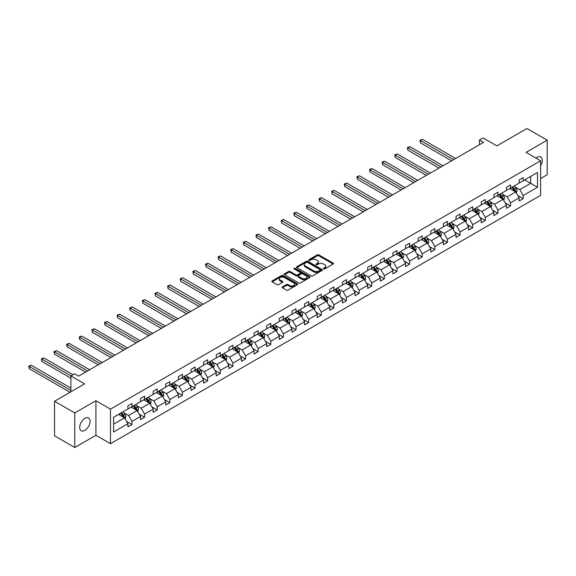 <?xml version="1.0" encoding="UTF-8"?>
<svg xmlns="http://www.w3.org/2000/svg" width="576" height="576" viewBox="0 0 576 576"><rect width="100%" height="100%" fill="white"/><g stroke="black" fill="none" stroke-linecap="round" stroke-linejoin="round"><path stroke-width="0.86" d="M323.626 268.913A0.785 0.454 0 0 0 324.734 268.913L333.173 264.038A1.123 0.648 0 0 0 333.504 263.585A1.123 0.648 0 0 0 333.173 263.124L318.881 254.873A1.123 0.648 0 0 0 317.29 254.873L308.858 259.74A0.785 0.454 0 0 0 309.967 260.381L311.062 259.754A3.593 2.074 0 0 1 316.145 259.754L317.333 260.438A3.593 2.074 0 0 1 318.384 261.907A3.593 2.074 0 0 1 317.333 263.376L316.238 264.002A0.785 0.454 0 0 0 317.354 264.65L318.442 264.017A3.593 2.074 0 0 1 323.525 264.017L324.72 264.708A3.593 2.074 0 0 1 325.771 266.17A3.593 2.074 0 0 1 324.72 267.638L323.626 268.272A0.785 0.454 0 0 0 323.626 268.913L323.626 268.272M84.881 430.358A7.322 4.226 120 0 0 89.662 423.907A7.322 4.226 120 0 0 88.538 418.039A7.322 4.226 120 0 0 84.881 418.399A7.322 4.226 120 0 0 80.093 424.85A7.322 4.226 120 0 0 81.216 430.718A7.322 4.226 120 0 0 84.881 430.358M540.605 165.65A7.322 4.226 120 0 0 540.749 156.96A7.322 4.226 120 0 0 537.091 157.32A7.322 4.226 120 0 0 535.961 158.112M540.605 178.546L547.2 174.744L547.2 140.177L526.975 128.498L496.879 145.879L483.127 137.938L479.448 140.062L479.448 144.734M74.765 447.502L95.918 435.283L95.918 400.723L74.765 412.934L74.765 447.502L54.54 435.823L54.54 401.256L84.636 383.882L70.884 375.948L70.884 391.824M74.765 412.934L54.54 401.256M282.434 286.87A1.123 0.648 0 0 0 282.103 287.33A1.123 0.648 0 0 0 282.434 287.784L286.445 290.102A1.123 0.648 0 0 0 288.029 290.102L297.403 284.695A1.123 0.648 0 0 0 297.727 284.234A1.123 0.648 0 0 0 297.403 283.774L283.111 275.522A1.123 0.648 0 0 0 281.52 275.522L272.153 280.937A1.123 0.648 0 0 0 271.822 281.39A1.123 0.648 0 0 0 272.153 281.851L276.991 284.645A1.123 0.648 0 0 0 278.582 284.645L282.593 282.334A1.123 0.648 0 0 0 282.924 281.873A1.123 0.648 0 0 0 282.593 281.412L280.188 280.03A3.002 1.735 0 0 1 279.31 278.798A3.002 1.735 0 0 1 281.167 277.2A3.002 1.735 0 0 1 284.436 277.574L293.846 283.01A3.002 1.735 0 0 1 294.725 284.234A3.002 1.735 0 0 1 292.874 285.84A3.002 1.735 0 0 1 289.598 285.458L288.029 284.558A1.123 0.648 0 0 0 286.445 284.558L282.434 286.87L282.434 287.784M70.884 375.948L74.563 373.817L78.61 376.157L483.494 142.394L479.448 140.062M95.918 400.723L110.484 409.133L540.605 160.798L540.605 195.358L110.484 443.693L110.484 409.133M547.2 140.177L526.046 152.388L540.605 160.798M311.141 275.846A1.123 0.648 0 0 0 312.725 275.846L322.099 270.432A1.123 0.648 0 0 0 322.423 269.978A1.123 0.648 0 0 0 322.099 269.518L307.807 261.266A1.123 0.648 0 0 0 306.216 261.266L296.849 266.674A1.123 0.648 0 0 0 296.518 267.134A1.123 0.648 0 0 0 296.849 267.595L311.141 275.846M294.422 269.078A0.785 0.454 0 0 1 295.222 269.194L309.737 277.574L300.377 282.974A1.123 0.648 0 0 1 298.793 282.974L284.501 274.723L288.511 272.426L288.511 271.49L284.501 273.802A1.123 0.648 0 0 0 284.17 274.262A1.123 0.648 0 0 0 284.501 274.723L284.501 273.802M288.511 272.426A1.123 0.648 0 0 1 290.095 272.426L290.095 271.49A1.123 0.648 0 0 0 288.511 271.49M290.095 271.49L295.891 274.838A1.123 0.648 0 0 0 297.482 274.838L300.139 273.298A1.123 0.648 0 0 0 300.47 272.844A1.123 0.648 0 0 0 300.139 272.383L294.106 268.898A0.785 0.454 0 0 1 295.222 268.258L309.751 276.646A1.123 0.648 0 0 1 310.075 277.106A1.123 0.648 0 0 1 309.751 277.567L309.751 276.646M113.594 417.233L127.915 408.967L127.915 405.835L131.962 403.502L131.962 406.627L140.537 401.681L140.537 398.549L144.576 396.216L144.576 399.348L153.151 394.394L153.151 391.262L157.198 388.93L157.198 392.062L165.773 387.108L165.773 383.976L169.819 381.643L169.819 384.775L178.394 379.822L178.394 376.69L182.441 374.357L182.441 377.489L191.016 372.535L191.016 369.41L195.055 367.07L195.055 370.202L203.63 365.249L203.63 362.124L207.677 359.784L207.677 362.916L216.252 357.962L216.252 354.838L220.298 352.498L220.298 355.63L228.874 350.676L228.874 347.551L232.92 345.211L232.92 348.343L241.495 343.39L241.495 340.265L245.534 337.925L245.534 341.057L254.11 336.103L254.11 332.978L258.156 330.638L258.156 333.77L266.731 328.817L266.731 325.692L270.778 323.352L270.778 326.484L279.353 321.538L279.353 318.406L283.399 316.073L283.399 319.198L291.974 314.251L291.974 311.119L296.014 308.786L296.014 311.911L304.589 306.965L304.589 303.833L308.635 301.5L308.635 304.625L317.21 299.678L317.21 296.546L321.257 294.214L321.257 297.338L329.832 292.392L329.832 289.26L333.878 286.927L333.878 290.052L342.454 285.106L342.454 281.974L346.493 279.641L346.493 282.766L355.068 277.819L355.068 274.687L359.114 272.354L359.114 275.486L367.69 270.533L367.69 267.401L371.736 265.068L371.736 268.2L380.311 263.246L380.311 260.114L384.358 257.782L384.358 260.914L392.933 255.96L392.933 252.828L396.972 250.495L396.972 253.627L405.547 248.674L405.547 245.542L409.594 243.209L409.594 246.341L418.169 241.387L418.169 238.262L422.215 235.922L422.215 239.054L430.79 234.101L430.79 230.976L434.837 228.636L434.837 231.768L443.412 226.814L443.412 223.69L447.451 221.35L447.451 224.482L456.026 219.528L456.026 216.403L460.073 214.063L460.073 217.195L468.648 212.242L468.648 209.117L472.694 206.777L472.694 209.909L481.27 204.955L481.27 201.83L485.316 199.49L485.316 202.622L493.891 197.669L493.891 194.544L497.938 192.211L497.938 195.336L506.506 190.39L506.506 187.258L510.552 184.925L510.552 188.05L519.127 183.103L519.127 179.971L523.174 177.638L523.174 180.763L537.494 172.498L537.494 187.258L523.174 195.523L523.174 198.655L519.127 200.988L519.127 197.856L510.552 202.81L510.552 205.942L506.506 208.274L506.506 205.142L497.938 210.096L497.938 213.228L493.891 215.561L493.891 212.429L485.316 217.382L485.316 220.514L481.27 222.847L481.27 219.715L472.694 224.669L472.694 227.801L468.648 230.134L468.648 227.002L460.073 231.955L460.073 235.08L456.026 237.42L456.026 234.288L447.451 239.242L447.451 242.366L443.412 244.706L443.412 241.574L434.837 246.528L434.837 249.653L430.79 251.993L430.79 248.861L422.215 253.814L422.215 256.939L418.169 259.279L418.169 256.147L409.594 261.101L409.594 264.226L405.547 266.566L405.547 263.434L396.972 268.387L396.972 271.512L392.933 273.852L392.933 270.72L384.358 275.666L384.358 278.798L380.311 281.131L380.311 278.006L371.736 282.953L371.736 286.085L367.69 288.418L367.69 285.293L359.114 290.239L359.114 293.371L355.068 295.704L355.068 292.579L346.493 297.526L346.493 300.658L342.454 302.99L342.454 299.866L333.878 304.812L333.878 307.944L329.832 310.277L329.832 307.152L321.257 312.098L321.257 315.23L317.21 317.563L317.21 314.438L308.635 319.385L308.635 322.517L304.589 324.85L304.589 321.718L296.014 326.671L296.014 329.803L291.974 332.136L291.974 329.004L283.399 333.958L283.399 337.09L279.353 339.422L279.353 336.29L270.778 341.244L270.778 344.376L266.731 346.709L266.731 343.577L258.156 348.53L258.156 351.662L254.11 353.995L254.11 350.863L245.534 355.817L245.534 358.942L241.495 361.282L241.495 358.15L232.92 363.103L232.92 366.228L228.874 368.568L228.874 365.436L220.298 370.39L220.298 373.514L216.252 375.854L216.252 372.722L207.677 377.676L207.677 380.801L203.63 383.141L203.63 380.009L195.055 384.962L195.055 388.087L191.016 390.427L191.016 387.295L182.441 392.249L182.441 395.374L178.394 397.714L178.394 394.582L169.819 399.535L169.819 402.66L165.773 404.993L165.773 401.868L157.198 406.814L157.198 409.946L153.151 412.279L153.151 409.154L144.576 414.101L144.576 417.233L140.537 419.566L140.537 416.441L131.962 421.387L131.962 424.519L127.915 426.852L127.915 423.727L113.594 431.993L113.594 417.233M131.148 407.095L137.138 410.551L128.563 415.505L123.876 412.805M128.563 415.505L131.962 421.387M137.138 410.551L140.537 416.441M127.915 408.218L128.563 408.593L131.962 406.627M143.77 399.809L149.753 403.265L141.185 408.218L136.498 405.518M141.185 408.218L144.576 414.101M149.753 403.265L153.151 409.154M140.537 400.932L141.185 401.306L144.576 399.348M156.391 392.522L162.374 395.986L153.799 400.932L149.119 398.232M153.799 400.932L157.198 406.814M162.374 395.986L165.773 401.868M153.151 393.646L153.799 394.02L157.198 392.062M169.013 385.243L174.996 388.699L166.421 393.646L161.741 390.946M166.421 393.646L169.819 399.535M174.996 388.699L178.394 394.582M165.773 386.359L166.421 386.734L169.819 384.775M181.627 377.957L187.618 381.413L179.042 386.359L174.355 383.659M179.042 386.359L182.441 392.249M187.618 381.413L191.016 387.295M178.394 379.073L179.042 379.447L182.441 377.489M194.249 370.67L200.232 374.126L191.664 379.073L186.977 376.373M191.664 379.073L195.055 384.962M200.232 374.126L203.63 380.009M191.016 371.786L191.664 372.161L195.055 370.202M206.87 363.384L212.854 366.84L204.278 371.786L199.598 369.086M204.278 371.786L207.677 377.676M212.854 366.84L216.252 372.722M203.63 364.5L204.278 364.874L207.677 362.916M219.492 356.098L225.475 359.554L216.9 364.5L212.22 361.8M216.9 364.5L220.298 370.39M225.475 359.554L228.874 365.436M216.252 357.214L216.9 357.588L220.298 355.63M232.106 348.811L238.097 352.267L229.522 357.214L224.834 354.514M229.522 357.214L232.92 363.103M238.097 352.267L241.495 358.15M228.874 349.934L229.522 350.302L232.92 348.343M244.728 341.525L250.718 344.981L242.143 349.934L237.456 347.227M242.143 349.934L245.534 355.817M250.718 344.981L254.11 350.863M241.495 342.648L242.143 343.015L245.534 341.057M257.35 334.238L263.333 337.694L254.758 342.648L250.078 339.941M254.758 342.648L258.156 348.53M263.333 337.694L266.731 343.577M254.11 335.362L254.758 335.736L258.156 333.77M269.971 326.952L275.954 330.408L267.379 335.362L262.699 332.654M267.379 335.362L270.778 341.244M275.954 330.408L279.353 336.29M266.731 328.075L267.379 328.45L270.778 326.484M282.586 319.666L288.576 323.122L280.001 328.075L275.314 325.368M280.001 328.075L283.399 333.958M288.576 323.122L291.974 329.004M279.353 320.789L280.001 321.163L283.399 319.198M295.207 312.379L301.198 315.835L292.622 320.789L287.935 318.082M292.622 320.789L296.014 326.671M301.198 315.835L304.589 321.718M291.974 313.502L292.622 313.877L296.014 311.911M307.829 305.093L313.812 308.549L305.237 313.502L300.557 310.795M305.237 313.502L308.635 319.385M313.812 308.549L317.21 314.438M304.589 306.216L305.237 306.59L308.635 304.625M320.45 297.806L326.434 301.262L317.858 306.216L313.178 303.509M317.858 306.216L321.257 312.098M326.434 301.262L329.832 307.152M317.21 298.93L317.858 299.304L321.257 297.338M333.065 290.52L339.055 293.976L330.48 298.93L325.793 296.222M330.48 298.93L333.878 304.812M339.055 293.976L342.454 299.866M329.832 291.643L330.48 292.018L333.878 290.052M345.686 283.234L351.677 286.69L343.102 291.643L338.414 288.943M343.102 291.643L346.493 297.526M351.677 286.69L355.068 292.579M342.454 284.357L343.102 284.731L346.493 282.766M358.308 275.947L364.291 279.403L355.716 284.357L351.036 281.657M355.716 284.357L359.114 290.239M364.291 279.403L367.69 285.293M355.068 277.07L355.716 277.445L359.114 275.486M370.93 268.661L376.913 272.117L368.338 277.07L363.658 274.37M368.338 277.07L371.736 282.953M376.913 272.117L380.311 278.006M367.69 269.784L368.338 270.158L371.736 268.2M383.544 261.382L389.534 264.838L380.959 269.784L376.279 267.084M380.959 269.784L384.358 275.666M389.534 264.838L392.933 270.72M380.311 262.498L380.959 262.872L384.358 260.914M396.166 254.095L402.156 257.551L393.581 262.498L388.894 259.798M393.581 262.498L396.972 268.387M402.156 257.551L405.547 263.434M392.933 255.211L393.581 255.586L396.972 253.627M408.787 246.809L414.77 250.265L406.195 255.211L401.515 252.511M406.195 255.211L409.594 261.101M414.77 250.265L418.169 256.147M405.547 247.925L406.195 248.299L409.594 246.341M421.409 239.522L427.392 242.978L418.817 247.925L414.137 245.225M418.817 247.925L422.215 253.814M427.392 242.978L430.79 248.861M418.169 240.638L418.817 241.013L422.215 239.054M434.023 232.236L440.014 235.692L431.438 240.638L426.758 237.938M431.438 240.638L434.837 246.528M440.014 235.692L443.412 241.574M430.79 233.352L431.438 233.726L434.837 231.768M446.645 224.95L452.635 228.406L444.06 233.352L439.373 230.652M444.06 233.352L447.451 239.242M452.635 228.406L456.026 234.288M443.412 226.066L444.06 226.44L447.451 224.482M459.266 217.663L465.25 221.119L456.674 226.066L451.994 223.366M456.674 226.066L460.073 231.955M465.25 221.119L468.648 227.002M456.026 218.786L456.674 219.154L460.073 217.195M471.888 210.377L477.871 213.833L469.296 218.786L464.616 216.079M469.296 218.786L472.694 224.669M477.871 213.833L481.27 219.715M468.648 211.5L469.296 211.867L472.694 209.909M484.502 203.09L490.493 206.546L481.918 211.5L477.238 208.793M481.918 211.5L485.316 217.382M490.493 206.546L493.891 212.429M481.27 204.214L481.918 204.588L485.316 202.622M497.124 195.804L503.114 199.26L494.539 204.214L489.852 201.506M494.539 204.214L497.938 210.096M503.114 199.26L506.506 205.142M493.891 196.927L494.539 197.302L497.938 195.336M509.746 188.518L515.729 191.974L507.154 196.927L502.474 194.22M507.154 196.927L510.552 202.81M515.729 191.974L519.127 197.856M506.506 189.641L507.154 190.015L510.552 188.05M524.707 179.878L530.698 183.334L519.775 189.641L515.095 186.934M519.775 189.641L523.174 195.523M537.494 187.258L530.698 183.334L530.698 176.422L537.494 172.498M95.918 435.283L110.484 443.693M519.127 182.354L519.775 182.729L523.174 180.763M113.594 424.145L124.517 417.838L118.534 414.382M124.517 417.838L127.915 423.727M517.795 195.545L523.174 198.655M505.174 202.831L510.552 205.942M492.552 210.118L497.938 213.228M479.938 217.404L485.316 220.514M467.316 224.69L472.694 227.801M454.694 231.977L460.073 235.08M442.073 239.263L447.451 242.366M429.458 246.55L434.837 249.653M416.837 253.836L422.215 256.939M404.215 261.122L409.594 264.226M391.594 268.409L396.972 271.512M378.979 275.695L384.358 278.798M366.358 282.982L371.736 286.085M353.736 290.268L359.114 293.371M341.114 297.554L346.493 300.658M328.5 304.841L333.878 307.944M315.878 312.12L321.257 315.23M303.257 319.406L308.635 322.517M290.635 326.693L296.014 329.803M278.021 333.979L283.399 337.09M265.399 341.266L270.778 344.376M252.778 348.552L258.156 351.662M240.156 355.838L245.534 358.942M227.542 363.125L232.92 366.228M214.92 370.411L220.298 373.514M202.298 377.698L207.677 380.801M189.677 384.984L195.055 388.087M177.062 392.27L182.441 395.374M164.441 399.557L169.819 402.66M151.819 406.843L157.198 409.946M139.198 414.13L144.576 417.233M126.576 421.416L131.962 424.519M323.942 269.021L324.72 268.574A3.593 2.074 0 0 0 325.771 267.106L325.771 266.17M318.384 261.907L318.384 262.843A3.593 2.074 0 0 1 317.333 264.312L316.555 264.758M333.158 264.046L318.881 255.809A1.123 0.648 0 0 0 317.29 255.809L309.168 260.496M322.099 269.518L322.099 270.432L307.807 262.202A1.123 0.648 0 0 0 306.216 262.202L296.863 267.602L296.849 266.674M320.112 270.295A0.785 0.454 0 0 0 320.112 269.654L307.562 262.411A0.785 0.454 0 0 0 306.454 262.411L305.302 263.081A3.593 2.074 0 0 0 304.25 264.542A3.593 2.074 0 0 0 305.302 266.011L313.877 270.965A3.593 2.074 0 0 0 318.96 270.965L320.112 270.295L320.112 271.231A0.785 0.454 0 0 0 320.342 270.914L320.342 269.978M304.25 264.542L304.25 265.478A3.593 2.074 0 0 0 305.302 266.947L305.302 266.011M320.112 271.231L318.96 271.894A3.593 2.074 0 0 1 313.877 271.894L305.302 266.947M290.095 272.426L295.891 275.767A1.123 0.648 0 0 0 297.482 275.767L300.139 274.234A1.123 0.648 0 0 0 300.47 273.773L300.47 272.844M301.91 278.309A3.002 1.735 0 0 0 305.179 278.683A3.002 1.735 0 0 0 307.037 277.085A3.002 1.735 0 0 0 306.158 275.854L302.839 273.946A1.123 0.648 0 0 0 301.255 273.946L298.591 275.479A1.123 0.648 0 0 0 298.267 275.94A1.123 0.648 0 0 0 298.591 276.394L301.91 278.309L301.91 279.245A3.002 1.735 0 0 0 305.179 279.619A3.002 1.735 0 0 0 307.037 278.014L307.037 277.085M298.267 275.94L298.267 276.869A1.123 0.648 0 0 0 298.591 277.33L298.591 276.394M301.91 279.245L298.591 277.33M294.725 284.234L294.725 285.17A3.002 1.735 0 0 1 292.874 286.769A3.002 1.735 0 0 1 289.598 286.394L288.029 285.487A1.123 0.648 0 0 0 286.445 285.487L282.449 287.798M279.31 278.798L279.31 279.734A3.002 1.735 0 0 0 280.188 280.966L280.188 280.03M282.578 282.341L280.188 280.966M297.403 283.774L297.403 284.695L283.111 276.458A1.123 0.648 0 0 0 281.52 276.458L272.167 281.858L272.153 280.937M516.348 193.039L517.09 190.894A3.031 1.75 -120 0 0 516.125 188.309L514.303 185.882M511.049 189.274L510.264 188.222M455.623 158.486L422.482 139.349L420.458 140.522L420.458 142.855L451.577 160.819M515.282 191.714L515.455 191.023A3.031 1.75 -120 0 0 514.584 189.194L512.77 186.775M512.006 187.207L514.008 189.878A1.548 0.893 60 0 1 514.289 190.346L515.455 191.023M511.798 187.33L513.612 189.756A3.031 1.75 60 0 1 514.368 191.189M420.458 142.855L420.012 140.263L453.6 159.653M420.012 140.263L422.482 139.349M503.726 200.326L504.468 198.18A3.031 1.75 -120 0 0 503.503 195.595L501.689 193.169M498.427 196.56L497.642 195.509M443.002 165.773L409.86 146.635L407.837 147.809L407.837 150.142L438.962 168.106M502.661 199.001L502.834 198.302A3.031 1.75 -120 0 0 501.962 196.481L500.148 194.054M499.392 194.494L501.386 197.165A1.548 0.893 60 0 1 501.667 197.633L502.834 198.302M499.176 194.616L500.998 197.042A3.031 1.75 60 0 1 501.754 198.475M407.837 150.142L407.398 147.55L440.986 166.939M407.398 147.55L409.86 146.635M491.105 207.612L491.854 205.459A3.031 1.75 -120 0 0 490.882 202.882L489.067 200.455M485.813 203.846L485.021 202.795M430.387 173.059L397.246 153.922L395.222 155.088L395.222 157.428L426.341 175.392M490.046 206.287L490.212 205.589A3.031 1.75 -120 0 0 489.348 203.767L487.526 201.341M486.77 201.78L488.772 204.451A1.548 0.893 60 0 1 489.053 204.919L490.212 205.589M486.562 201.902L488.376 204.329A3.031 1.75 60 0 1 489.132 205.762M395.222 157.428L394.776 154.836L428.364 174.226M394.776 154.836L397.246 153.922M478.483 214.898L479.232 212.746A3.031 1.75 -120 0 0 478.26 210.168L476.446 207.742M473.191 211.126L472.399 210.074M417.766 180.346L384.624 161.208L382.601 162.374L382.601 164.714L413.719 182.678M477.425 213.574L477.59 212.875A3.031 1.75 -120 0 0 476.726 211.054L474.912 208.627M474.149 209.066L476.15 211.738A1.548 0.893 60 0 1 476.431 212.206L477.59 212.875M473.94 209.189L475.754 211.615A3.031 1.75 60 0 1 476.51 213.048M382.601 164.714L382.154 162.122L415.742 181.512M382.154 162.122L384.624 161.208M465.869 222.185L466.61 220.032A3.031 1.75 -120 0 0 465.646 217.454L463.824 215.028M460.57 218.412L459.785 217.361M405.144 187.632L372.002 168.494L369.979 169.661L369.979 172.001L401.098 189.965M464.803 220.86L464.976 220.162A3.031 1.75 -120 0 0 464.105 218.34L462.29 215.914M461.527 216.353L463.529 219.024A1.548 0.893 60 0 1 463.81 219.492L464.976 220.162M461.318 216.475L463.133 218.902A3.031 1.75 60 0 1 463.889 220.334M369.979 172.001L369.533 169.409L403.121 188.798M369.533 169.409L372.002 168.494M453.247 229.471L453.989 227.318A3.031 1.75 -120 0 0 453.024 224.741L451.21 222.314M447.948 225.698L447.163 224.647M392.522 194.918L359.381 175.781L357.358 176.947L357.358 179.287L388.483 197.251M452.182 228.146L452.354 227.448A3.031 1.75 -120 0 0 451.483 225.626L449.669 223.2M448.913 223.639L450.907 226.31A1.548 0.893 60 0 1 451.188 226.778L452.354 227.448M448.697 223.762L450.518 226.188A3.031 1.75 60 0 1 451.274 227.621M357.358 179.287L356.918 176.695L390.506 196.085M356.918 176.695L359.381 175.781M440.626 236.758L441.374 234.605A3.031 1.75 -120 0 0 440.402 232.027L438.588 229.601M435.334 232.985L434.542 231.934M379.908 202.205L346.766 183.067L344.743 184.234L344.743 186.574L375.862 204.538M439.567 235.433L439.733 234.734A3.031 1.75 -120 0 0 438.869 232.913L437.047 230.486M436.291 230.926L438.293 233.597A1.548 0.893 60 0 1 438.574 234.065L439.733 234.734M436.082 231.048L437.897 233.474A3.031 1.75 60 0 1 438.653 234.907M344.743 186.574L344.297 183.982L377.885 203.371M344.297 183.982L346.766 183.067M428.004 244.044L428.753 241.891A3.031 1.75 -120 0 0 427.781 239.314L425.966 236.887M422.712 240.271L421.92 239.22M367.286 209.491L334.145 190.354L332.122 191.52L332.122 193.86L363.24 211.824M426.946 242.719L427.111 242.021A3.031 1.75 -120 0 0 426.247 240.199L424.433 237.773M423.67 238.212L425.671 240.883A1.548 0.893 60 0 1 425.952 241.351L427.111 242.021M423.461 238.334L425.275 240.761A3.031 1.75 60 0 1 426.031 242.194M332.122 193.86L331.675 191.268L365.263 210.658M331.675 191.268L334.145 190.354M415.39 251.33L416.131 249.178A3.031 1.75 -120 0 0 415.166 246.6L413.345 244.174M410.09 247.558L409.306 246.506M354.665 216.778L321.523 197.64L319.5 198.806L319.5 201.139L350.618 219.11M414.324 250.006L414.497 249.307A3.031 1.75 -120 0 0 413.626 247.486L411.811 245.059M411.048 245.498L413.05 248.17A1.548 0.893 60 0 1 413.33 248.638L414.497 249.307M410.839 245.621L412.654 248.047A3.031 1.75 60 0 1 413.41 249.48M319.5 201.139L319.054 198.547L352.642 217.944M319.054 198.547L321.523 197.64M402.768 258.617L403.51 256.464A3.031 1.75 -120 0 0 402.545 253.886L400.73 251.46M397.469 254.844L396.684 253.793M342.043 224.064L308.902 204.926L306.878 206.093L306.878 208.426L338.004 226.397M401.702 257.292L401.875 256.594A3.031 1.75 -120 0 0 401.004 254.772L399.19 252.346M398.434 252.785L400.428 255.456A1.548 0.893 60 0 1 400.709 255.924L401.875 256.594M398.218 252.907L400.039 255.334A3.031 1.75 60 0 1 400.795 256.759M306.878 208.426L306.439 205.834L340.027 225.23M306.439 205.834L308.902 204.926M390.146 265.896L390.895 263.75A3.031 1.75 -120 0 0 389.923 261.166L388.109 258.746M384.847 262.13L384.062 261.079M329.429 231.343L296.287 212.213L294.264 213.379L294.264 215.712L325.382 233.683M389.088 264.578L389.254 263.88A3.031 1.75 -120 0 0 388.39 262.058L386.568 259.632M385.812 260.071L387.814 262.735A1.548 0.893 60 0 1 388.094 263.21L389.254 263.88M385.603 260.194L387.418 262.62A3.031 1.75 60 0 1 388.174 264.046M294.264 215.712L293.818 213.12L327.406 232.517M293.818 213.12L296.287 212.213M377.525 273.182L378.274 271.037A3.031 1.75 -120 0 0 377.302 268.452L375.487 266.033M372.233 269.417L371.441 268.366M316.807 238.63L283.666 219.499L281.642 220.666L281.642 222.998L312.761 240.97M376.466 271.865L376.632 271.166A3.031 1.75 -120 0 0 375.768 269.345L373.954 266.918M373.19 267.358L375.192 270.022A1.548 0.893 60 0 1 375.473 270.497L376.632 271.166M372.982 267.48L374.796 269.906A3.031 1.75 60 0 1 375.552 271.332M281.642 222.998L281.196 220.406L314.784 239.803M281.196 220.406L283.666 219.499M364.91 280.469L365.652 278.323A3.031 1.75 -120 0 0 364.687 275.738L362.866 273.319M359.611 276.703L358.826 275.652M304.186 245.916L271.044 226.786L269.021 227.952L269.021 230.285L300.139 248.256M363.845 279.151L364.018 278.453A3.031 1.75 -120 0 0 363.146 276.631L361.332 274.205M360.569 274.644L362.57 277.308A1.548 0.893 60 0 1 362.851 277.783L364.018 278.453M360.36 274.766L362.174 277.186A3.031 1.75 60 0 1 362.93 278.618M269.021 230.285L268.574 227.693L302.162 247.09M268.574 227.693L271.044 226.786M352.289 287.755L353.03 285.61A3.031 1.75 -120 0 0 352.066 283.025L350.251 280.606M346.99 283.99L346.205 282.938M291.564 253.202L258.422 234.072L256.399 235.238L256.399 237.571L287.525 255.542M351.223 286.43L351.396 285.739A3.031 1.75 -120 0 0 350.525 283.918L348.71 281.491M347.954 281.93L349.949 284.594A1.548 0.893 60 0 1 350.23 285.062L351.396 285.739M347.738 282.053L349.56 284.472A3.031 1.75 60 0 1 350.316 285.905M256.399 237.571L255.96 234.979L289.548 254.369M255.96 234.979L258.422 234.072M339.667 295.042L340.409 292.896A3.031 1.75 -120 0 0 339.444 290.311L337.63 287.892M334.368 291.276L333.583 290.225M278.95 260.489L245.808 241.358L243.785 242.525L243.785 244.858L274.903 262.829M338.609 293.717L338.774 293.026A3.031 1.75 -120 0 0 337.91 291.197L336.089 288.778M335.333 289.217L337.334 291.881A1.548 0.893 60 0 1 337.615 292.349L338.774 293.026M335.124 289.339L336.938 291.758A3.031 1.75 60 0 1 337.694 293.191M243.785 244.858L243.338 242.266L276.926 261.655M243.338 242.266L245.808 241.358M327.046 302.328L327.794 300.182A3.031 1.75 -120 0 0 326.822 297.598L325.008 295.171M321.754 298.562L320.962 297.511M266.328 267.775L233.186 248.645L231.163 249.811L231.163 252.144L262.282 270.115M325.987 301.003L326.153 300.312A3.031 1.75 -120 0 0 325.289 298.483L323.474 296.064M322.711 296.503L324.713 299.167A1.548 0.893 60 0 1 324.994 299.635L326.153 300.312M322.502 296.626L324.317 299.045A3.031 1.75 60 0 1 325.073 300.478M231.163 252.144L230.717 249.552L264.305 268.942M230.717 249.552L233.186 248.645M314.431 309.614L315.173 307.469A3.031 1.75 -120 0 0 314.208 304.884L312.386 302.458M309.132 305.849L308.347 304.798M253.706 275.062L220.565 255.931L218.542 257.098L218.542 259.43L249.66 277.394M313.366 308.29L313.538 307.598A3.031 1.75 -120 0 0 312.667 305.77L310.853 303.35M310.09 303.79L312.091 306.454A1.548 0.893 60 0 1 312.372 306.922L313.538 307.598M309.881 303.905L311.695 306.331A3.031 1.75 60 0 1 312.451 307.764M218.542 259.43L218.095 256.838L251.683 276.228M218.095 256.838L220.565 255.931M301.81 316.901L302.551 314.755A3.031 1.75 -120 0 0 301.586 312.17L299.772 309.744M296.51 313.135L295.726 312.084M241.085 282.348L207.943 263.21L205.92 264.384L205.92 266.717L237.046 284.681M300.744 315.576L300.917 314.885A3.031 1.75 -120 0 0 300.046 313.056L298.231 310.637M297.475 311.069L299.47 313.74A1.548 0.893 60 0 1 299.75 314.208L300.917 314.885M297.259 311.191L299.081 313.618A3.031 1.75 60 0 1 299.83 315.05M205.92 266.717L205.481 264.125L239.069 283.514M205.481 264.125L207.943 263.21M289.188 324.187L289.93 322.042A3.031 1.75 -120 0 0 288.965 319.457L287.15 317.03M283.889 320.422L283.104 319.37M228.47 289.634L195.322 270.497L193.306 271.67L193.306 274.003L224.424 291.967M288.13 322.862L288.295 322.171A3.031 1.75 -120 0 0 287.431 320.342L285.61 317.923M284.854 318.355L286.855 321.026A1.548 0.893 60 0 1 287.129 321.494L288.295 322.171M284.645 318.478L286.459 320.904A3.031 1.75 60 0 1 287.215 322.337M193.306 274.003L192.859 271.411L226.447 290.801M192.859 271.411L195.322 270.497M276.566 331.474L277.315 329.328A3.031 1.75 -120 0 0 276.343 326.743L274.529 324.317M271.274 327.708L270.482 326.657M215.849 296.921L182.707 277.783L180.684 278.957L180.684 281.29L211.802 299.254M275.508 330.149L275.674 329.45A3.031 1.75 -120 0 0 274.81 327.629L272.995 325.202M272.232 325.642L274.234 328.313A1.548 0.893 60 0 1 274.514 328.781L275.674 329.45M272.023 325.764L273.838 328.19A3.031 1.75 60 0 1 274.594 329.623M180.684 281.29L180.238 278.698L213.826 298.087M180.238 278.698L182.707 277.783M263.952 338.76L264.694 336.607A3.031 1.75 -120 0 0 263.729 334.03L261.907 331.603M258.653 334.994L257.868 333.943M203.227 304.207L170.086 285.07L168.062 286.236L168.062 288.576L199.181 306.54M262.886 337.435L263.059 336.737A3.031 1.75 -120 0 0 262.188 334.915L260.374 332.489M259.61 332.928L261.612 335.599A1.548 0.893 60 0 1 261.893 336.067L263.059 336.737M259.402 333.05L261.216 335.477A3.031 1.75 60 0 1 261.972 336.91M168.062 288.576L167.616 285.984L201.204 305.374M167.616 285.984L170.086 285.07M251.33 346.046L252.072 343.894A3.031 1.75 -120 0 0 251.107 341.316L249.293 338.89M246.031 342.274L245.246 341.222M190.606 311.494L157.464 292.356L155.441 293.522L155.441 295.862L186.566 313.826M250.265 344.722L250.438 344.023A3.031 1.75 -120 0 0 249.566 342.202L247.752 339.775M246.996 340.214L248.99 342.886A1.548 0.893 60 0 1 249.271 343.354L250.438 344.023M246.78 340.337L248.602 342.763A3.031 1.75 60 0 1 249.35 344.196M155.441 295.862L155.002 293.27L188.59 312.66M155.002 293.27L157.464 292.356M238.709 353.333L239.45 351.18A3.031 1.75 -120 0 0 238.486 348.602L236.671 346.176M233.41 349.56L232.625 348.509M177.991 318.78L144.842 299.642L142.826 300.809L142.826 303.149L173.945 321.113M237.65 352.008L237.816 351.31A3.031 1.75 -120 0 0 236.952 349.488L235.13 347.062M234.374 347.501L236.369 350.172A1.548 0.893 60 0 1 236.65 350.64L237.816 351.31M234.166 347.623L235.98 350.05A3.031 1.75 60 0 1 236.736 351.482M142.826 303.149L142.38 300.557L175.968 319.946M142.38 300.557L144.842 299.642M226.087 360.619L226.836 358.466A3.031 1.75 -120 0 0 225.864 355.889L224.05 353.462M220.795 356.846L220.003 355.795M165.37 326.066L132.228 306.929L130.205 308.095L130.205 310.435L161.323 328.399M225.029 359.294L225.194 358.596A3.031 1.75 -120 0 0 224.33 356.774L222.516 354.348M221.753 354.787L223.754 357.458A1.548 0.893 60 0 1 224.035 357.926L225.194 358.596M221.544 354.91L223.358 357.336A3.031 1.75 60 0 1 224.114 358.769M130.205 310.435L129.758 307.843L163.346 327.233M129.758 307.843L132.228 306.929M213.473 367.906L214.214 365.753A3.031 1.75 -120 0 0 213.25 363.175L211.428 360.749M208.174 364.133L207.389 363.082M152.748 333.353L119.606 314.215L117.583 315.382L117.583 317.722L148.702 335.686M212.407 366.581L212.58 365.882A3.031 1.75 -120 0 0 211.709 364.061L209.894 361.634M209.131 362.074L211.133 364.745A1.548 0.893 60 0 1 211.414 365.213L212.58 365.882M208.922 362.196L210.737 364.622A3.031 1.75 60 0 1 211.493 366.055M117.583 317.722L117.137 315.13L150.725 334.519M117.137 315.13L119.606 314.215M200.851 375.192L201.593 373.039A3.031 1.75 -120 0 0 200.628 370.462L198.814 368.035M195.552 371.419L194.767 370.368M140.126 340.639L106.985 321.502L104.962 322.668L104.962 325.008L136.087 342.972M199.786 373.867L199.958 373.169A3.031 1.75 -120 0 0 199.087 371.347L197.273 368.921M196.517 369.36L198.511 372.031A1.548 0.893 60 0 1 198.792 372.499L199.958 373.169M196.301 369.482L198.122 371.909A3.031 1.75 60 0 1 198.871 373.342M104.962 325.008L104.522 322.416L138.11 341.806M104.522 322.416L106.985 321.502M188.23 382.478L188.971 380.326A3.031 1.75 -120 0 0 188.006 377.748L186.192 375.322M182.93 378.706L182.146 377.654M127.512 347.926L94.363 328.788L92.347 329.954L92.347 332.287L123.466 350.258M187.171 381.154L187.337 380.455A3.031 1.75 -120 0 0 186.473 378.634L184.651 376.207M183.895 376.646L185.89 379.318A1.548 0.893 60 0 1 186.17 379.786L187.337 380.455M183.686 376.769L185.501 379.195A3.031 1.75 60 0 1 186.257 380.621M92.347 332.287L91.901 329.695L125.489 349.092M91.901 329.695L94.363 328.788M175.608 389.758L176.357 387.612A3.031 1.75 -120 0 0 175.385 385.034L173.57 382.608M170.316 385.992L169.524 384.941M114.89 355.212L81.749 336.074L79.726 337.241L79.726 339.574L110.844 357.545M174.55 388.44L174.715 387.742A3.031 1.75 -120 0 0 173.851 385.92L172.037 383.494M171.274 383.933L173.275 386.604A1.548 0.893 60 0 1 173.556 387.072L174.715 387.742M171.065 384.055L172.879 386.482A3.031 1.75 60 0 1 173.635 387.907M79.726 339.574L79.279 336.982L112.867 356.378M79.279 336.982L81.749 336.074M162.994 397.044L163.735 394.898A3.031 1.75 -120 0 0 162.77 392.314L160.949 389.894M157.694 393.278L156.91 392.227M102.269 362.491L69.127 343.361L67.104 344.527L67.104 346.86L98.222 364.831M161.928 395.726L162.101 395.028A3.031 1.75 -120 0 0 161.23 393.206L159.415 390.78M158.652 391.219L160.654 393.883A1.548 0.893 60 0 1 160.934 394.358L162.101 395.028M158.443 391.342L160.258 393.768A3.031 1.75 60 0 1 161.014 395.194M67.104 346.86L66.658 344.268L100.246 363.665M66.658 344.268L69.127 343.361M150.372 404.33L151.114 402.185A3.031 1.75 -120 0 0 150.149 399.6L148.334 397.181M145.073 400.565L144.288 399.514M89.647 369.778L56.506 350.647L54.482 351.814L54.482 354.146L85.608 372.118M149.306 403.013L149.479 402.314A3.031 1.75 -120 0 0 148.608 400.493L146.794 398.066M146.038 398.506L148.032 401.17A1.548 0.893 60 0 1 148.313 401.645L149.479 402.314M145.822 398.628L147.643 401.047A3.031 1.75 60 0 1 148.392 402.48M54.482 354.146L54.043 351.554L87.624 370.951M54.043 351.554L56.506 350.647M137.75 411.617L138.492 409.471A3.031 1.75 -120 0 0 137.527 406.886L135.713 404.467M132.451 407.851L131.666 406.8M72.986 374.731L43.884 357.934L41.868 359.1L41.868 361.433L70.884 378.187M136.692 410.299L136.858 409.601A3.031 1.75 -120 0 0 135.994 407.779L134.172 405.353M133.416 405.792L135.41 408.456A1.548 0.893 60 0 1 135.691 408.931L136.858 409.601M133.207 405.914L135.022 408.334A3.031 1.75 60 0 1 135.778 409.766M41.868 361.433L41.422 358.841L70.963 375.898M41.422 358.841L43.884 357.934M125.129 418.903L125.878 416.758A3.031 1.75 -120 0 0 124.906 414.173L123.091 411.754M119.837 415.138L119.045 414.086M70.884 388.087L31.27 365.22L29.246 366.386L29.246 368.719L70.07 392.292M124.07 417.578L124.236 416.887A3.031 1.75 -120 0 0 123.372 415.066L121.558 412.639M120.794 413.078L122.796 415.742A1.548 0.893 60 0 1 123.077 416.21L124.236 416.887M120.586 413.201L122.4 415.62A3.031 1.75 60 0 1 123.156 417.053M29.246 368.719L28.8 366.127L70.884 390.427M28.8 366.127L31.27 365.22M324.72 268.574L324.72 267.638M316.238 264.65L316.238 264.002M317.333 264.312L317.333 263.376M308.858 260.381L308.858 259.74M317.29 255.809L317.29 254.873M318.881 255.809L318.881 254.873M333.173 264.038L333.173 263.124M306.216 262.202L306.216 261.266M307.807 262.202L307.807 261.266M313.877 271.894L313.877 270.965M318.96 271.894L318.96 270.965M295.891 275.767L295.891 274.838M297.482 275.767L297.482 274.838M300.139 274.234L300.139 273.298M295.222 269.194L295.222 268.258M286.445 285.487L286.445 284.558M288.029 285.487L288.029 284.558M289.598 286.394L289.598 285.458M282.593 282.334L282.593 281.412M281.52 276.458L281.52 275.522M283.111 276.458L283.111 275.522M515.513 191.851L517.068 190.951M514.584 189.194L516.125 188.309M512.755 190.253L513.612 189.756M502.891 199.138L504.454 198.238M501.962 196.481L503.503 195.595M500.134 197.539L500.998 197.042M490.277 206.417L491.832 205.524M489.348 203.767L490.882 202.882M487.512 204.826L488.376 204.329M477.655 213.703L479.21 212.81M476.726 211.054L478.26 210.168M474.89 212.112L475.754 211.615M465.034 220.99L466.589 220.097M464.105 218.34L465.646 217.454M462.276 219.398L463.133 218.902M452.412 228.276L453.974 227.376M451.483 225.626L453.024 224.741M449.654 226.685L450.518 226.188M439.79 235.562L441.353 234.662M438.869 232.913L440.402 232.027M437.033 233.971L437.897 233.474M427.176 242.849L428.731 241.949M426.247 240.199L427.781 239.314M424.411 241.258L425.275 240.761M414.554 250.135L416.11 249.235M413.626 247.486L415.166 246.6M411.797 248.544L412.654 248.047M401.933 257.422L403.495 256.522M401.004 254.772L402.545 253.886M399.175 255.83L400.039 255.334M389.311 264.708L390.874 263.808M388.39 262.058L389.923 261.166M386.554 263.117L387.418 262.62M376.697 271.994L378.252 271.094M375.768 269.345L377.302 268.452M373.932 270.403L374.796 269.906M364.075 279.281L365.63 278.381M363.146 276.631L364.687 275.738M361.318 277.69L362.174 277.186M351.454 286.567L353.009 285.667M350.525 283.918L352.066 283.025M348.696 284.976L349.56 284.472M338.832 293.854L340.394 292.954M337.91 291.197L339.444 290.311M336.074 292.255L336.938 291.758M326.218 301.14L327.773 300.24M325.289 298.483L326.822 297.598M323.453 299.542L324.317 299.045M313.596 308.426L315.151 307.526M312.667 305.77L314.208 304.884M310.838 306.828L311.695 306.331M300.974 315.713L302.53 314.813M300.046 313.056L301.586 312.17M298.217 314.114L299.081 313.618M288.353 322.999L289.915 322.099M287.431 320.342L288.965 319.457M285.595 321.401L286.459 320.904M275.738 330.286L277.294 329.386M274.81 327.629L276.343 326.743M272.974 328.687L273.838 328.19M263.117 337.565L264.672 336.672M262.188 334.915L263.729 334.03M260.359 335.974L261.216 335.477M250.495 344.851L252.05 343.958M249.566 342.202L251.107 341.316M247.738 343.26L248.602 342.763M237.874 352.138L239.436 351.238M236.952 349.488L238.486 348.602M235.116 350.546L235.98 350.05M225.259 359.424L226.814 358.524M224.33 356.774L225.864 355.889M222.494 357.833L223.358 357.336M212.638 366.71L214.193 365.81M211.709 364.061L213.25 363.175M209.88 365.119L210.737 364.622M200.016 373.997L201.571 373.097M199.087 371.347L200.628 370.462M197.258 372.406L198.122 371.909M187.394 381.283L188.957 380.383M186.473 378.634L188.006 377.748M184.637 379.692L185.501 379.195M174.78 388.57L176.335 387.67M173.851 385.92L175.385 385.034M172.015 386.978L172.879 386.482M162.158 395.856L163.714 394.956M161.23 393.206L162.77 392.314M159.401 394.265L160.258 393.768M149.537 403.142L151.092 402.242M148.608 400.493L150.149 399.6M146.779 401.551L147.643 401.047M136.915 410.429L138.478 409.529M135.994 407.779L137.527 406.886M134.158 408.838L135.022 408.334M124.301 417.715L125.856 416.815M123.372 415.066L124.906 414.173M121.536 416.124L122.4 415.62"/></g></svg>
